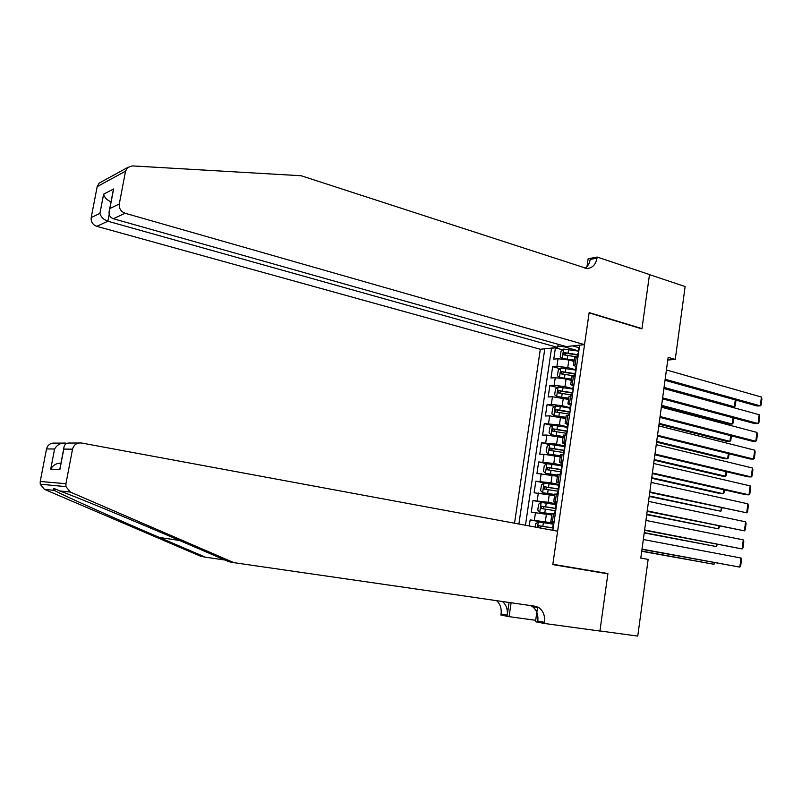 <?xml version="1.0" encoding="UTF-8"?>
<svg xmlns="http://www.w3.org/2000/svg" width="802" height="802" viewBox="0 0 802 802"><rect width="100%" height="100%" fill="white"/><g stroke="black" fill="none" stroke-linecap="round" stroke-linejoin="round"><path stroke-width="1.2" d="M558.152 344.299L557.691 347.446L540.327 349.261L514.523 523.225M574.082 361.421L568.859 359.978L558.032 358.735L553.761 359.126L555.425 347.827L562.683 349.862M575.565 369.702L567.756 367.577L556.919 366.313L552.658 366.674L560.047 368.669M552.658 366.674L550.984 378.013L555.255 377.712L566.092 378.995L571.325 380.379M568.568 399.416L552.458 396.749L548.197 396.97L549.871 385.592L557.41 387.546M565.801 418.514L549.661 415.867L545.4 415.997L547.084 404.579L554.773 406.494M563.014 437.681L546.844 435.045L542.603 435.095L544.287 423.626L552.127 425.501M560.227 456.919L544.027 454.293L539.786 454.253L541.47 442.744L549.48 444.579M557.43 476.228L536.959 473.481L538.653 461.932L546.844 463.726L544.287 465.561L543.445 471.345L545.5 473.34L557.591 475.075M554.613 495.606L534.122 492.779L535.826 481.19L544.809 483.065M551.796 515.044L531.275 512.147L532.979 500.518L544.317 502.774M554.092 521.891L550.834 521.701L553.992 522.573M556.979 501.982L553.701 501.892L556.849 502.864M559.846 482.142L556.568 482.142L559.686 483.225M562.703 462.373L559.425 462.473L562.523 463.666M565.56 442.684L562.262 442.874L565.34 444.168M568.397 423.065L565.099 423.346L568.157 424.749M571.224 403.516L567.916 403.887L570.954 405.401L570.342 405.792M668.146 357.341L640.798 558.092L648.146 559.405L637.75 636.106L599.936 630.943L607.926 573.53L552.839 564.297L589.119 312.88L641.941 328.91L649.49 274.635L685.129 286.555L675.254 359.416L668.146 357.341M552.879 530.322L579.676 345.151M544.799 348.8L518.874 524.027M553.32 523.345L545.3 521.831L546.443 514.012M556.137 503.897L548.147 502.303L549.28 494.513M558.944 484.518L550.974 482.854L552.107 475.085M561.741 465.21L553.801 463.466L554.924 455.726M564.528 445.972L556.608 444.148L557.731 436.438M567.305 426.804L559.405 424.9L560.528 417.22M570.062 407.697L562.202 405.722L563.315 398.073M572.818 388.669L564.979 386.614L566.092 378.995M555.425 347.827L551.535 348.228L525.46 525.25M545.3 521.831L530.132 519.917L529.25 525.952M532.979 500.518L548.147 502.303M535.826 481.19L550.974 482.854M538.653 461.932L553.801 463.466M541.47 442.744L556.608 444.148M544.287 423.626L559.405 424.9M547.084 404.579L551.335 404.388L562.202 405.722M549.871 385.592L554.132 385.321L564.979 386.614M576.849 364.639L573.53 365.191L576.217 366.815M577.971 356.89L574.593 357.862M575.174 376.268L571.796 377.12M573.59 386.073L570.733 384.509L574.042 384.038M572.357 395.717L568.999 396.449M569.53 415.235L566.182 415.847M566.693 434.824L563.365 435.316M563.846 454.493L560.528 454.844M560.989 474.223L557.681 474.463M558.122 494.032L554.824 494.142M555.245 513.922L551.966 513.892M572.728 345.883L578.874 347.637M564.227 346.013L564.117 346.805L557.891 346.103M578.302 350.805L564.117 346.805M667.785 360.028L675.254 359.416M530.132 519.917L549.009 523.475M607.926 573.53L599.726 572.468M579.335 347.497L578.713 347.988M666.432 369.973L761.419 397.04L760.296 405.862L756.998 405.972L665.018 380.308M665.159 379.256L760.296 405.862L761.118 405.03L761.9 398.875L761.419 397.04M578.773 351.386L578.222 351.376L578.683 352.018M577.851 353.933L578.503 353.211M578.262 351.086L563.666 349.07L561.029 351.196L560.207 356.86L562.282 358.524L574.272 360.098M562.282 358.524L564.157 359.045M564.327 359.065L574.202 360.549M663.916 388.379L731.244 406.865L734.391 406.754L664.056 387.406M577.741 354.685L564.207 352.629L563.826 354.895L577.38 356.95L577.891 353.682M565.199 354.965L566.402 353.241L577.681 355.136M736.005 400.118L735.244 405.942L734.391 406.754L735.284 399.917M584.528 344.649L125.162 213.262L113.303 218.725L566.172 346.564L584.528 344.649L589.159 312.59L641.981 328.63L649.5 274.545L597.169 257.051L588.137 258.785L586.994 266.615M641.269 328.71L641.981 328.63M540.327 349.261L96.801 226.334C92.691 224.76 90.826 221.853 91.197 217.593L97.182 186.635L99.107 183.167L127.558 167.538L132.34 165.904L301.141 175.738L586.944 268.54C592.367 268.149 595.726 264.67 597.019 258.104L597.169 257.051M91.197 217.593L99.919 213.362L103.618 194.174L113.613 188.961L109.864 208.54L119.297 203.959L125.543 171.187L97.182 186.635M557.691 347.446L107.859 221.232L96.801 226.334M99.107 183.167L101.543 181.833M127.558 167.538L125.543 171.187M119.297 203.959C118.907 208.47 120.861 211.568 125.162 213.262M585.039 268.319C587.826 266.374 589.53 263.417 590.182 259.417L597.019 258.104M99.919 213.362C100.922 217.031 103.568 219.658 107.859 221.232L109.182 214.334M103.618 194.174C104.481 197.523 106.947 200.069 111.027 201.823M113.613 188.961L112.711 193.021M109.864 208.54L109.643 209.071C108.23 213.964 109.453 217.182 113.303 218.725M233.893 562.663L535.064 606.222L539.014 607.756C543.325 611.014 545.139 615.866 544.468 622.322L544.307 623.455L599.926 631.044L607.886 573.831L552.799 564.608L557.621 531.205L81.513 443.005C76.862 442.614 73.874 444.669 72.531 449.17L65.944 483.706L65.944 486.624L70.315 492.057L233.893 562.663L228.75 561.671L181.282 541.21C135.277 521.31 76.17 496.849 59.699 490.944C55.719 488.889 53.614 488.278 53.373 489.09L54.275 490.373C63.719 495.586 114.526 518.282 159.347 537.44L205.422 557.189L224.921 560.017M66.877 443.356L65.383 443.075L65.092 444.609M205.422 557.189L200.751 556.287L44.391 489.34L40.23 484.218L40.23 481.471L65.944 483.706M72.531 449.17L63.789 449.09L59.849 469.661L50.706 469.14L54.586 449.01L46.516 448.93L40.23 481.471M535.676 620.297L509.07 616.638L500.889 615.054L501.049 613.981C501.701 608.317 500.197 603.876 496.538 600.648M544.307 623.455L535.465 621.75L537.611 606.974M509.09 602.462L507.215 615.164L501.049 613.981M511.125 602.763L509.07 616.638M46.516 448.93C47.789 444.689 50.646 442.754 55.077 443.125L62.466 443.095M530.322 605.54L532.348 606.573C536.638 609.811 538.453 614.633 537.781 621.039L544.468 622.322M502.353 601.49C506.252 604.708 507.877 609.259 507.215 615.164M63.789 449.09L63.759 448.619C64.06 444.498 66.295 442.654 70.446 443.055L78.656 443.015M59.849 469.661L60.371 466.313M50.706 469.14C53.022 465.15 56.441 463.155 60.972 463.155M54.586 449.01C57.153 444.719 60.752 442.744 65.383 443.075M576.548 366.735L575.936 367.186M663.896 388.549L759.173 414.694L758.05 423.536L754.752 423.596L662.492 398.825M662.632 397.862L758.05 423.536L758.882 422.674L759.664 416.489L759.173 414.694M575.986 370.644L575.435 370.604L575.906 371.206M575.064 373.151L575.716 372.469M573.751 386.043L573.139 386.454M661.359 407.185L756.928 432.398L755.805 441.27L752.497 441.28L659.966 417.411M660.086 416.529L755.805 441.27L756.637 440.378L757.419 434.173L756.928 432.398M573.189 389.972L572.638 389.902L573.119 390.454M572.277 392.439L572.919 391.807M658.813 425.892L754.672 450.163L753.539 459.065L750.241 459.025L657.419 436.067M569.54 415.145L569.039 415.256M657.53 435.275L753.539 459.065L754.381 458.132L755.173 451.907L754.672 450.163M570.382 409.371L569.841 409.271L570.322 409.782M555.265 406.113L553.881 415.576L551.866 413.792L552.708 408.068L555.335 406.063L560.307 406.514L559.776 410.153L569.47 411.787L570.112 411.205M568.137 424.88L567.535 425.2M656.257 444.669L752.406 467.987L751.273 476.929L747.975 476.829L654.873 454.784M566.723 434.634L566.092 434.834M654.973 454.072L751.273 476.929L752.116 475.957L752.908 469.711L752.406 467.987M567.565 428.829L567.024 428.719L567.515 429.18M566.663 431.225L567.295 430.684M575.515 370.043L560.899 367.998L558.262 370.083L557.43 375.767L559.505 377.491L571.515 379.095M559.505 377.491L571.455 379.496M661.49 406.243L729.008 424.088L732.156 424.027L661.61 405.341M574.994 373.652L561.44 371.587L561.079 373.862L574.663 375.927M562.463 373.943L563.636 372.178L574.934 374.063M733.7 417.942L733.018 423.185L732.156 424.027L732.968 417.752M572.768 389.06L558.122 387.005L555.495 389.04L554.653 394.744L556.728 396.529L568.748 398.153M556.728 396.529L568.698 398.524M659.043 424.158L726.762 441.371L729.92 441.361L659.154 423.346M572.237 392.679L558.663 390.614L558.312 392.9L571.906 394.975M559.706 392.99L560.859 391.186L572.187 393.06M731.384 435.837L730.782 440.478L729.92 441.361L730.652 435.646M553.881 415.576L565.971 417.281M553.931 415.626L565.931 417.611M656.597 442.143L724.517 458.714L727.665 458.754L656.698 441.401M560.307 406.514L570.001 408.148M559.776 410.153L555.866 409.712L555.535 412.007L569.139 414.083M556.949 412.118L558.082 410.263L569.43 412.128M558.082 410.263L555.876 409.712L558.082 410.263M729.058 453.792L728.537 457.842L727.665 458.754L728.336 453.611M567.225 427.306L552.538 425.2L549.911 427.165L549.069 432.91L551.134 434.794L563.194 436.478M551.134 434.794L563.144 436.769M654.141 460.178L722.261 476.107L725.409 476.198L654.231 459.526M566.864 430.985L553.049 428.88L552.738 431.175L566.362 433.26M554.182 431.306L555.255 429.401L566.653 431.265M726.732 471.797L726.281 475.245L725.409 476.198L726 471.626M565.31 444.408L564.718 444.669M653.69 463.506L750.141 485.872L748.998 494.844L745.7 494.694L652.317 473.561M563.896 454.193L563.365 454.483M652.397 472.949L748.998 494.844L749.85 493.832L750.642 487.566L750.141 485.872M564.738 448.368L564.197 448.228L564.698 448.639M563.836 450.724L564.468 450.223M564.448 446.534L549.731 444.408L547.104 446.323L546.262 452.087L548.317 454.032L560.397 455.736M548.317 454.032L560.357 455.997M651.675 478.283L719.995 493.561L723.143 493.701L651.755 477.711M564.428 450.283L550.222 448.107L549.921 450.423L563.575 452.508M551.415 450.564L552.428 448.609L564.107 450.503M724.396 489.872L724.026 492.719L723.143 493.701L723.665 489.711M562.473 464.007L561.881 464.218M651.114 482.413L747.865 503.816L746.722 512.819L649.75 492.408M561.049 473.832L560.488 473.892L560.909 474.223M649.821 491.887L746.722 512.819L747.574 511.766L748.376 505.481L747.865 503.816M561.901 467.987L561.36 467.807L561.871 468.178M560.999 470.293L561.631 469.842L547.385 467.406L547.104 469.731L560.778 471.827M545.5 473.34L557.56 475.295M649.199 496.448L720.878 511.255L649.269 495.957M545.44 473.29L546.914 463.676L561.651 465.832M561.661 469.601L547.445 467.416M548.638 469.892L549.671 467.897M722.051 508.007L720.878 511.255L721.319 507.846M559.626 483.666L559.044 483.847M648.527 501.38L745.579 521.821L744.426 530.854L647.174 511.325M558.202 493.531L557.631 493.571L558.152 493.882M647.234 510.894L744.426 530.854L745.289 529.771L746.091 523.465L745.579 521.821M559.044 487.666L558.523 487.466L559.034 487.786M558.162 489.942L558.773 489.531M558.844 485.2L544.077 483.025L541.46 484.859L540.618 490.664L542.663 492.719L554.784 494.483M542.663 492.719L554.753 494.664M646.713 514.663L718.592 528.879L646.773 514.262M558.854 488.979L544.538 486.784L544.277 489.11L557.971 491.215M545.861 489.29L546.743 487.235L558.834 489.17M719.695 526.202L718.592 528.879L718.963 526.052M556.768 503.415L556.187 503.536M645.931 520.418L743.284 539.886L742.131 548.949L644.587 530.312M555.335 513.31L554.773 513.32L555.295 513.591M644.638 529.962L742.131 548.949L743.003 547.826L743.805 541.5L743.284 539.886M556.187 507.425L555.666 507.195L556.177 507.476M555.305 509.651L555.916 509.29M556.037 504.638L541.24 502.433L538.623 504.227L537.771 510.052L539.816 512.167L551.956 513.952M539.816 512.167L551.936 514.102M644.227 532.949L716.306 546.553L644.267 532.638M556.047 508.428L541.671 506.222L541.43 508.568L555.154 510.673M543.084 508.769L543.886 506.653L556.017 508.578M717.339 544.458L716.306 546.553L716.597 544.317M553.901 523.225L553.33 523.295M643.334 539.525L740.978 558.022L739.825 567.104L641.991 549.36M642.031 549.109L739.825 567.104L740.697 565.941L741.509 559.596L740.978 558.022M552.438 529.44L553.049 529.13M641.73 551.305L714.021 564.287L641.76 551.064M535.285 527.064L535.786 523.666L538.393 521.922L553.21 524.147M551.565 530.082L552.327 530.202L552.448 529.37M553.22 527.947L538.804 525.731L537.931 527.556M540.307 528.307L541.019 526.152L553.2 528.067M714.973 562.773L714.021 564.287L714.231 562.643M567.756 367.577L568.859 359.978M556.919 366.313L558.032 358.735M534.353 520.267L535.495 512.458M537.21 500.779L538.353 492.999M540.057 481.36L541.19 473.611M542.894 462.012L544.027 454.293M545.721 442.734L546.844 435.045M548.538 423.526L549.661 415.867M551.335 404.388L552.458 396.749M554.132 385.321L555.255 377.712M575.114 364.78L576.237 357.05M572.307 384.148L573.43 376.399M569.49 403.596L570.623 395.807M566.663 423.105L567.796 415.296M563.826 442.694L564.959 434.844M560.979 462.343L562.122 454.473M558.122 482.072L559.265 474.172M555.255 501.872L556.398 493.942M552.377 521.751L553.53 513.791M563.595 349.121L562.232 358.484M567.766 355.286L567.245 358.885M568.628 349.411L568.097 353.01M566.402 353.241L564.207 352.629M159.347 537.44L179.628 540.498M70.315 492.057L59.699 490.944M54.275 490.373L44.391 489.34M560.829 368.058L559.455 377.451M564.999 374.273L564.478 377.892M565.861 368.379L565.34 371.988M563.636 372.178L561.44 371.587M558.052 387.055L556.668 396.479M562.222 393.331L561.701 396.95M563.084 387.416L562.563 391.035M560.859 391.186L558.663 390.614M559.445 412.449L558.914 416.088M552.468 425.25L551.074 434.744M556.648 431.636L556.117 435.296M557.51 425.682L556.979 429.331M555.285 429.401L553.069 428.88M549.661 444.458L548.267 453.982M553.841 450.904L553.3 454.564M554.713 444.92L554.172 448.589M552.488 448.619L550.262 448.107M551.024 470.233L550.483 473.912M551.896 464.228L551.355 467.907M544.017 483.065L542.613 492.669M548.197 489.631L547.656 493.32M549.069 483.606L548.538 487.295M546.854 487.245L544.618 486.784M541.18 502.483L539.766 512.117M545.36 509.1L544.819 512.809M546.242 503.054L545.701 506.764M544.017 506.674L541.771 506.222M538.332 521.962L537.52 527.485M543.395 522.573L542.854 526.292M541.17 526.162L538.924 525.741M573.53 365.191L574.643 357.481M570.733 384.509L571.846 376.77M567.916 403.887L569.039 396.128M565.099 423.346L566.222 415.556M562.262 442.874L563.395 435.055M559.425 462.473L560.558 454.624M556.568 482.142L557.711 474.273M553.701 501.892L554.854 493.982M550.834 521.701L551.987 513.771M578.753 347.727L578.222 351.376M109.643 209.071L113.393 189.493M53.373 489.09L56.852 489.661M532.348 606.573L539.014 607.756M65.944 486.624L40.23 484.218M59.819 469.17L63.759 448.619M575.966 366.945L575.435 370.604M575.104 372.92L574.613 376.308M573.179 386.233L572.638 389.902M572.307 392.228L571.796 395.747M570.372 405.591L569.841 409.271M569.5 411.606L568.969 415.256M567.555 425.02L567.024 428.719M566.683 431.055L566.152 434.754M555.255 429.401L553.049 428.88M564.738 444.519L564.197 448.228M563.856 450.574L563.325 454.293M552.428 448.609L550.222 448.107M561.901 464.087L561.36 467.807M561.019 470.162L560.488 473.892M549.591 467.887L547.385 467.406M559.064 483.726L558.523 487.466M558.172 489.832L557.631 493.571M546.743 487.235L544.538 486.784M556.207 503.435L555.666 507.195M555.315 509.571L554.773 513.32M543.886 506.653L541.671 506.222M553.34 523.225L552.799 526.994M541.019 526.142L538.804 525.731"/></g></svg>
